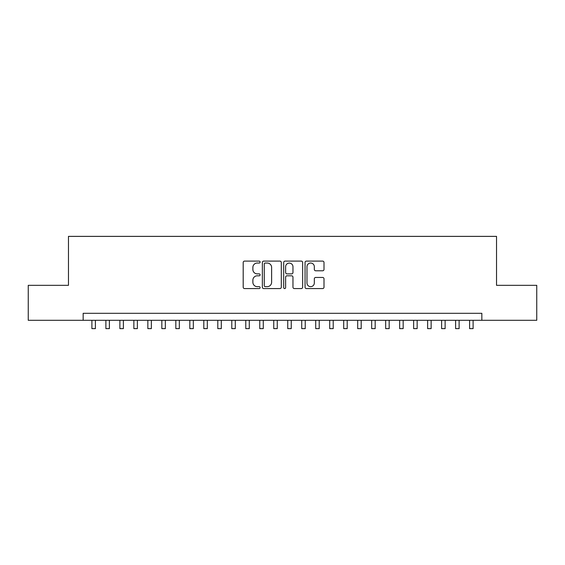 <?xml version="1.0" encoding="UTF-8"?>
<svg xmlns="http://www.w3.org/2000/svg" width="565" height="565" viewBox="0 0 565 565"><rect width="100%" height="100%" fill="white"/><g stroke="black" fill="none" stroke-linecap="round" stroke-linejoin="round"><path stroke-width="0.85" d="M260.119 262.068A0.961 0.961 0 0 0 259.158 261.108L244.567 261.108A1.37 1.37 0 0 0 243.197 262.485L243.197 287.197A1.37 1.37 0 0 0 244.567 288.574L259.158 288.574A0.961 0.961 0 0 0 260.119 287.613A0.961 0.961 0 0 0 259.158 286.653L257.266 286.653A4.393 4.393 0 0 1 252.873 282.253L252.873 280.198A4.393 4.393 0 0 1 257.266 275.805L259.158 275.805A0.961 0.961 0 0 0 260.119 274.844A0.961 0.961 0 0 0 259.158 273.877L257.266 273.877A4.393 4.393 0 0 1 252.873 269.484L252.873 267.429A4.393 4.393 0 0 1 257.266 263.036L259.158 263.036A0.961 0.961 0 0 0 260.119 262.068M322.629 270.79A1.37 1.37 0 0 0 323.999 269.42L323.999 262.485A1.37 1.37 0 0 0 322.629 261.108L306.428 261.108A1.37 1.37 0 0 0 305.051 262.485L305.051 287.197A1.37 1.37 0 0 0 306.428 288.574L322.629 288.574A1.37 1.37 0 0 0 323.999 287.197L323.999 278.82A1.37 1.37 0 0 0 322.629 277.45L315.694 277.45A1.37 1.37 0 0 0 314.324 278.82L314.324 282.98A3.673 3.673 0 0 1 310.651 286.653A3.673 3.673 0 0 1 306.979 282.98L306.979 266.708A3.673 3.673 0 0 1 310.651 263.036A3.673 3.673 0 0 1 314.324 266.708L314.324 269.42A1.37 1.37 0 0 0 315.694 270.79L322.629 270.79M83.154 320.306L28.25 320.306L28.25 285.332L68.471 285.332L68.471 236.375L496.529 236.375L496.529 285.332L536.75 285.332L536.75 320.306L481.846 320.306L481.846 313.314L83.154 313.314L83.154 320.306L481.846 320.306M281.299 262.485A1.37 1.37 0 0 0 279.922 261.108L263.721 261.108A1.37 1.37 0 0 0 262.351 262.485L262.351 287.197A1.37 1.37 0 0 0 263.721 288.574L279.922 288.574A1.37 1.37 0 0 0 281.299 287.197L281.299 262.485M285.078 261.108L301.279 261.108A1.37 1.37 0 0 1 302.649 262.485L302.649 287.197A1.37 1.37 0 0 1 301.279 288.574L294.344 288.574A1.37 1.37 0 0 1 292.967 287.197L292.967 277.175A1.37 1.37 0 0 0 291.596 275.805L286.999 275.805A1.37 1.37 0 0 0 285.622 277.175L285.622 287.613A0.961 0.961 0 0 1 284.661 288.574A0.961 0.961 0 0 1 283.701 287.613L283.701 262.485A1.37 1.37 0 0 1 285.078 261.108M265.232 263.036A0.961 0.961 0 0 0 264.272 263.996L264.272 285.685A0.961 0.961 0 0 0 265.232 286.653L267.224 286.653A4.393 4.393 0 0 0 271.617 282.253L271.617 267.429A4.393 4.393 0 0 0 267.224 263.036L265.232 263.036M292.967 266.772A3.673 3.673 0 0 0 289.294 263.099A3.673 3.673 0 0 0 285.622 266.772L285.622 272.507A1.37 1.37 0 0 0 286.999 273.877L291.596 273.877A1.37 1.37 0 0 0 292.967 272.507L292.967 266.772M91.897 320.306L91.897 328.625L95.4 328.625L95.4 320.306M105.888 320.306L105.888 328.625L109.384 328.625L109.384 320.306M119.879 320.306L119.879 328.625L123.375 328.625L123.375 320.306M133.87 320.306L133.87 328.625L137.366 328.625L137.366 320.306M147.853 320.306L147.853 328.625L151.356 328.625L151.356 320.306M161.844 320.306L161.844 328.625L165.34 328.625L165.34 320.306M175.835 320.306L175.835 328.625L179.331 328.625L179.331 320.306M189.826 320.306L189.826 328.625L193.322 328.625L193.322 320.306M203.81 320.306L203.81 328.625L207.313 328.625L207.313 320.306M217.8 320.306L217.8 328.625L221.296 328.625L221.296 320.306M231.791 320.306L231.791 328.625L235.287 328.625L235.287 320.306M245.782 320.306L245.782 328.625L249.278 328.625L249.278 320.306M259.766 320.306L259.766 328.625L263.262 328.625L263.262 320.306M273.757 320.306L273.757 328.625L277.253 328.625L277.253 320.306M287.747 320.306L287.747 328.625L291.243 328.625L291.243 320.306M301.738 320.306L301.738 328.625L305.234 328.625L305.234 320.306M315.722 320.306L315.722 328.625L319.218 328.625L319.218 320.306M329.713 320.306L329.713 328.625L333.209 328.625L333.209 320.306M343.704 320.306L343.704 328.625L347.2 328.625L347.2 320.306M357.687 320.306L357.687 328.625L361.19 328.625L361.19 320.306M371.678 320.306L371.678 328.625L375.174 328.625L375.174 320.306M385.669 320.306L385.669 328.625L389.165 328.625L389.165 320.306M399.66 320.306L399.66 328.625L403.156 328.625L403.156 320.306M413.644 320.306L413.644 328.625L417.147 328.625L417.147 320.306M427.634 320.306L427.634 328.625L431.13 328.625L431.13 320.306M441.625 320.306L441.625 328.625L445.121 328.625L445.121 320.306M455.616 320.306L455.616 328.625L459.112 328.625L459.112 320.306M469.6 320.306L469.6 328.625L473.103 328.625L473.103 320.306"/></g></svg>
